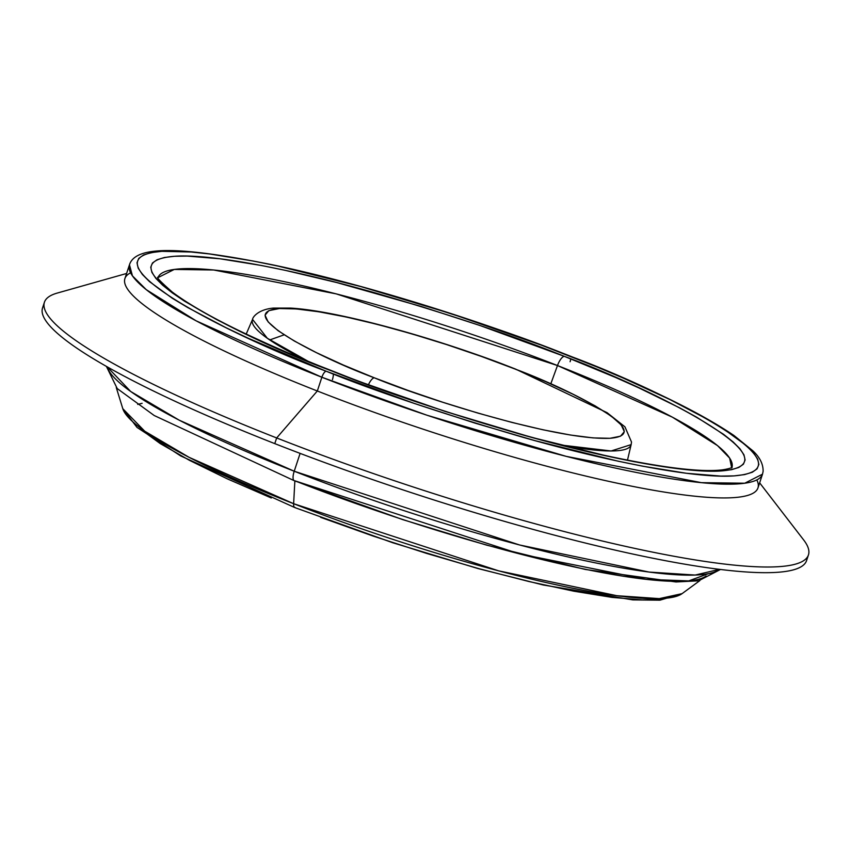 <?xml version="1.0" encoding="UTF-8"?>
<svg xmlns="http://www.w3.org/2000/svg" width="851" height="851" viewBox="0 0 851 851"><rect width="100%" height="100%" fill="white"/><g stroke="black" fill="none" stroke-linecap="round" stroke-linejoin="round"><path stroke-width="1.28" d="M332.592 371.291A10.446 3.574 111.4 0 0 332.145 370.983A10.446 3.574 111.4 0 0 331.539 370.876C377.514 389.63 439.967 410.608 518.887 433.819C595.477 455.753 682.959 473.826 721.382 470.933C803.801 464.082 648.983 387.428 564.319 356.335A10.446 3.574 111.4 0 0 557.479 365.536L336.219 293.882L213.654 269.99L174.264 269.437L158.031 277.586A302.243 44.773 -161.7 0 1 557.479 365.536L550.842 383.737L557.479 365.536L672.354 417.15L717.51 445.605L729.647 458.093L731.711 468.018M627.485 460.168L631.144 444.616A199.4 29.54 -161.7 0 1 561.149 445.041L611.114 450.977L631.144 444.616L631.516 442.031L624.942 426.84L607.061 412.661L515.61 369.111C436.754 337.921 336.868 310.636 290.521 308.083L273.299 308.094C258.523 309.434 252.694 316.955 252.545 319.402L267.32 338.272L308.477 361.484A199.4 29.54 -161.7 0 1 252.545 319.402L246.205 334.081M516.089 369.43A10.446 3.574 111.4 0 0 515.642 369.121A10.446 3.574 111.4 0 0 515.036 369.026C566.213 387.822 659.802 434.148 609.976 438.297C555.65 440.658 419.851 396.97 374.323 377.812A10.446 3.574 111.4 0 0 368.419 384.769A10.446 3.574 -68.6 0 1 374.323 377.812L407.927 390.386L442.945 402.31L478.017 413.118L511.823 422.404L543.034 429.798L570.478 435.031L593.083 437.903L609.976 438.297L620.528 436.191L624.326 431.67L621.209 424.915L611.316 416.182L595.019 405.799L572.936 394.183L545.927 381.759L515.036 369.026L481.432 356.452L446.424 344.527L411.341 333.72L377.546 324.433L346.325 317.04L318.891 311.796L296.286 308.934L279.383 308.541L268.831 310.647L265.044 315.168L268.15 321.923L278.054 330.656L294.35 341.028L316.423 352.654L343.432 365.079L374.323 377.812C323.146 359.016 229.568 312.679 279.383 308.541C333.709 306.179 469.507 349.867 515.036 369.026A10.446 3.574 -68.6 0 1 515.642 369.121M699.873 580.584L682.066 593.647L659.302 598.625L616.879 595.711L498.675 570.851L293.627 503.696A10.446 3.574 111.4 0 0 294.85 507.59A10.446 3.574 -68.6 0 1 293.627 503.696A296.159 43.869 18.3 0 0 682.066 593.647L659.95 600.178L632.867 599.891L543.225 584.988L478.039 568.564L392.747 542.747L294.861 507.59L180.689 455.934L136.99 427.404L122.799 408.693A296.159 43.869 18.3 0 0 293.627 503.696L294.861 480.943L293.627 503.696L189.071 457.317L144.734 431.212L122.799 408.693L116.289 387.588M706.075 576.042A313.53 46.443 -161.7 0 1 294.861 480.804L519.631 553.916L646.164 579.34L688.704 580.914L708.404 573.68M719.52 569.351L695.182 575.053L649.068 572.063L519.535 544.97L294.223 471.231A10.446 3.574 111.4 0 0 294.255 480.698A10.446 3.574 -68.6 0 1 294.223 471.231A323.976 47.996 18.3 0 0 719.52 569.351M300.116 453.392L294.223 471.231L300.116 453.392M43.965 305.243A402.363 59.602 18.3 0 0 274.777 443.616A402.363 59.602 18.3 0 0 806.567 560.596L808.45 554.916A402.363 59.602 -161.7 0 1 276.66 437.946L274.777 443.616L276.66 437.946A402.363 59.602 18.3 0 0 663.206 554.224A402.363 59.602 18.3 0 0 803.61 539.885L759.635 482.836M756.816 479.911A333.379 49.39 -161.7 0 1 317.327 390.992L276.66 437.946L317.327 390.992A333.379 49.39 18.3 0 0 757.964 487.91L762.507 474.177A333.379 49.39 -161.7 0 1 321.869 377.248L317.327 390.992L321.869 377.248L426.904 415.203L566.17 456.349L701.394 482.666L744.753 483.219L762.507 474.177L763.102 471.411C763.283 464.125 759.826 457.221 752.752 450.711L734.073 435.584C699.565 412.086 644.888 385.577 570.042 356.048A6.265 2.149 111.4 0 0 569.702 355.995C658.28 388.535 820.258 468.731 734.03 475.89C693.831 478.922 602.306 460.008 522.174 437.063C439.595 412.788 374.259 390.832 326.156 371.217A6.265 2.149 111.4 0 0 321.869 377.248A6.265 2.149 -68.6 0 1 326.156 371.217L414.448 403.48L475.401 423.245L535.3 440.722L618.166 461.199L642.845 466.22L686.363 473.262L720.723 476.092L734.03 475.89L744.593 474.603L752.295 472.252L757.06 468.848L758.858 464.433L757.656 459.051L753.465 452.743L746.338 445.573L723.563 428.957L708.128 419.66L669.918 399.545L623.177 378.046L597.157 367.036L541.066 345.027L450.945 313.604L360.558 286.489L277.692 266.012L253.002 260.991L209.484 253.949L191.071 251.992L161.818 251.322L151.265 252.609L143.564 254.96L138.787 258.364L137 262.778L138.202 268.161L142.383 274.469L149.51 281.638L172.296 298.254L187.731 307.551L225.941 327.667L248.343 338.294L326.156 371.217C237.567 338.677 75.59 258.481 161.818 251.322C202.027 248.29 293.552 267.203 373.685 290.148C456.253 314.423 521.599 336.379 569.702 355.995A6.265 2.149 -68.6 0 1 570.064 356.058C474.847 318.54 359.409 283.096 273.607 265.033C184.784 247.141 135.734 244.439 129.458 264.81L132.448 275.873L146.255 289.648L196.145 320.838L321.869 377.248A333.379 49.39 -161.7 0 1 129.458 264.81L124.916 278.554A333.379 49.39 18.3 0 0 317.327 390.992A333.379 49.39 -161.7 0 1 130.597 272.809M570.085 361.739A6.265 2.149 111.4 0 0 570.744 358.867A6.265 2.149 -68.6 0 1 570.085 361.739M332.454 379.599A10.446 3.574 111.4 0 0 333.358 374.025M731.945 467.39A302.243 44.773 -161.7 0 0 557.479 365.536A10.446 3.574 -68.6 0 1 564.319 356.335C518.333 337.581 455.891 316.604 376.961 293.393C300.382 271.458 212.899 253.385 174.466 256.279C92.057 263.129 246.875 339.783 331.539 370.876A10.446 3.574 -68.6 0 1 332.145 370.983M564.319 356.335L615.433 377.408L638.686 387.801L679.481 407.778L696.629 417.181L723.595 434.35L733.147 441.956L739.966 448.796L743.965 454.828L745.114 459.976L743.402 464.199L738.838 467.444L731.477 469.699L721.382 470.933L708.66 471.124L675.822 468.422L634.229 461.689L610.635 456.881L531.439 437.308L445.041 411.395L358.899 381.365L305.296 360.324L280.426 349.804L235.748 329.252L216.377 319.433L184.476 301.148L172.264 292.861L162.701 285.255L155.893 278.415L151.893 272.384L150.744 267.235L152.457 263.012L157.02 259.768L164.381 257.513L174.466 256.279L187.199 256.087L220.026 258.789L261.619 265.523L285.213 270.331L336.858 282.575L421.67 306.605L479.921 325.486L564.319 356.335M126.586 273.479L57.272 293.063A402.363 59.602 18.3 0 0 276.66 437.946A402.363 59.602 -161.7 0 1 44.433 302.243L42.55 307.924A402.363 59.602 18.3 0 0 274.777 443.616A402.363 59.602 18.3 0 0 807.035 557.596M107.215 366.855A323.976 47.996 18.3 0 0 294.223 471.231L179.21 420.181L130.682 391.481L107.215 366.855M294.861 480.804A10.446 3.574 -68.6 0 1 294.255 480.698M142.117 403.31L137.702 404.395M294.382 507.26L295.435 507.675A10.446 3.574 -68.6 0 1 294.85 507.59M663.323 598.572L654.036 599.71L642.335 599.891L612.124 597.402L573.861 591.2L529.024 581.541L479.315 568.787L426.649 553.427L373.057 536.045L320.604 517.323M271.288 497.973L227.026 478.73L189.496 460.348L160.158 443.531L140.128 428.915M284.138 334.826L269.735 339.943M720.467 569.468L698.575 580.808L675.981 581.967L585.382 569.468L486.602 545.129L402.778 519.631L294.297 480.719L154.212 415.522L117.204 388.545L106.386 366.377M732.254 467.178C731.158 468.124 727.828 469.029 722.276 469.88C699.331 472.528 657.674 467.156 597.317 453.764C518.28 435.978 416.596 404.236 332.113 370.962C255.002 340.368 201.74 314.083 172.327 292.095C160.892 282.075 156.095 277.118 157.914 277.235"/></g></svg>

